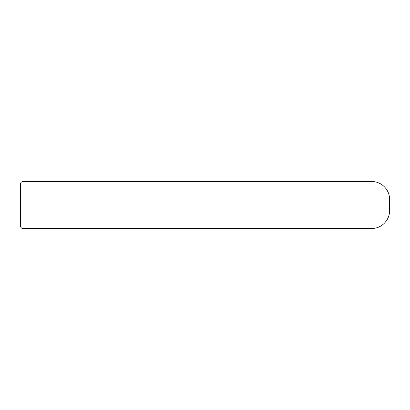 <?xml version="1.0" encoding="UTF-8"?>
<svg xmlns="http://www.w3.org/2000/svg" width="410" height="410" viewBox="0 0 410 410"><rect width="100%" height="100%" fill="white"/><g stroke="black" fill="none" stroke-linecap="round" stroke-linejoin="round"><path stroke-width="0.61" d="M371.926 181.574L371.926 228.426C381.32 228.672 389.741 220.247 389.5 210.858L389.5 199.142C389.741 189.753 381.32 181.328 371.926 181.574L21.966 181.574L20.5 183.034L20.5 226.966L21.966 228.426L21.966 181.574M21.966 190.03L21.966 190.307M21.966 198.568L21.966 198.85M21.966 206.85L21.966 207.106M21.966 215.762L21.966 216.055M21.966 216.439L21.966 216.736M21.966 217.495L21.966 217.823M21.966 223.153L21.966 223.568M371.926 228.426L21.966 228.426"/></g></svg>
